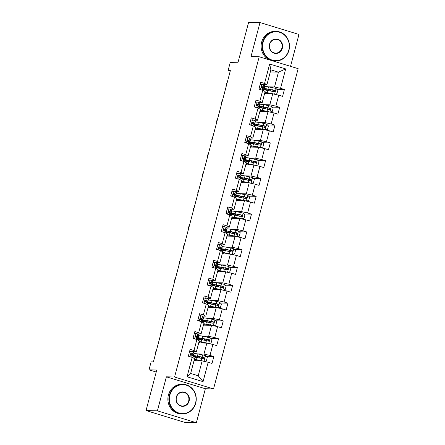 <?xml version="1.0" encoding="UTF-8"?>
<svg xmlns="http://www.w3.org/2000/svg" width="445" height="445" viewBox="0 0 445 445"><rect width="100%" height="100%" fill="white"/><g stroke="black" fill="none" stroke-linecap="round" stroke-linejoin="round"><path stroke-width="0.67" d="M290.535 66.338L298.962 34.449L259.997 22.539L248.633 22.25L237.925 62.767L230.198 62.573L228.09 70.566L230.204 71.211M213.539 388.941L298.156 68.669L259.196 56.76L174.573 377.032L213.539 388.941L205.356 388.735L166.391 376.826L157.402 410.841L196.367 422.75L205.356 388.735M196.367 422.75L185.003 422.461L146.038 410.551L156.746 370.034L149.014 369.839L156.217 372.037M157.402 410.841L146.038 410.551M270.304 71.951L278.448 72.157L270.866 69.843L266.944 84.678L264.553 83.438L260.709 82.264L258.895 89.111L262.739 90.285L259.847 101.243L256.003 100.069L254.195 106.917L258.039 108.091L255.141 119.049L251.297 117.875L249.489 124.722L253.333 125.896L250.435 136.854L246.591 135.68L244.783 142.528L248.627 143.702L245.735 154.66L241.891 153.486L240.078 160.334L243.921 161.507L241.029 172.465L237.185 171.292L235.377 178.139L239.221 179.313L236.323 190.271L232.479 189.097L230.671 195.945L234.515 197.118L231.617 208.076L227.773 206.903L225.965 213.75L229.809 214.924L226.917 225.882L223.073 224.708L221.26 231.556L225.103 232.729L222.211 243.688L218.367 242.514L216.559 249.361L220.403 250.535L217.505 261.493L213.661 260.319L211.853 267.167L215.697 268.341L212.799 279.299L208.955 278.125L207.148 284.972L210.991 286.146L208.099 297.104L204.255 295.931L202.442 302.778L206.285 303.952L203.393 314.91L199.549 313.736L197.741 320.584L201.585 321.757L198.687 332.715L194.843 331.542L193.035 338.389L196.879 339.563L193.981 350.521L190.137 349.347L188.33 356.195L192.173 357.374L187.045 376.776L203.054 381.665L198.231 375.769L202.152 360.928L194.009 360.723M264.553 83.438L269.676 64.035L285.684 68.925L280.556 88.327L284.399 89.506L276.84 89.312M203.054 381.665L208.182 362.263L212.026 363.437L213.834 356.59L209.99 355.416L212.882 344.458L216.726 345.632L218.54 338.784L214.696 337.61L217.588 326.652L221.432 327.826L223.24 320.978L219.396 319.805L222.294 308.847L226.138 310.02L227.946 303.173L224.102 301.999L227 291.041L230.844 292.215L232.652 285.367L228.808 284.194L231.7 273.236L235.544 274.409L237.357 267.562L233.514 266.388L236.406 255.43L240.25 256.604L242.058 249.756L238.214 248.583L241.112 237.624L244.956 238.798L246.764 231.951L242.92 230.777L245.818 219.819L249.662 220.993L251.47 214.145L247.626 212.971L250.518 202.013L254.362 203.187L256.175 196.34L252.332 195.166L255.224 184.208L259.068 185.381L260.876 178.534L257.032 177.36L259.93 166.402L263.774 167.576L265.582 160.728L261.738 159.555L264.636 148.597L268.48 149.77L270.287 142.923L266.444 141.749L269.336 130.791L273.18 131.965L274.993 125.117L271.15 123.944L274.042 112.986L277.886 114.159L279.694 107.312L275.85 106.138L278.748 95.18L282.592 96.354L284.399 89.506M149.014 369.839L151.128 361.846L153.403 361.907L230.36 70.621L228.09 70.566M262.739 90.285L265.137 91.525L262.238 102.484L258.306 102.383M264.575 93.639L272.718 93.845L269.82 104.803L263.473 104.642M262.238 102.484L259.847 101.243M278.748 95.18L272.718 93.845M275.85 106.138L269.82 104.803M258.039 108.091L260.431 109.331L257.533 120.289L253.606 120.189M259.874 111.445L268.012 111.651L265.12 122.609L258.773 122.447M257.533 120.289L255.141 119.049M274.042 112.986L268.012 111.651M271.15 123.944L265.12 122.609M253.333 125.896L255.725 127.137L252.832 138.095L248.9 137.995M255.169 129.25L263.307 129.456L260.414 140.414L254.067 140.253M252.832 138.095L250.435 136.854M269.336 130.791L263.307 129.456M266.444 141.749L260.414 140.414M248.627 143.702L251.019 144.942L248.126 155.9L244.194 155.8M250.463 147.056L258.601 147.262L255.708 158.22L249.361 158.058M248.126 155.9L245.735 154.66M264.636 148.597L258.601 147.262M261.738 159.555L255.708 158.22M243.921 161.507L246.319 162.748L243.421 173.706L239.488 173.606M245.757 164.861L253.9 165.067L251.002 176.025L244.655 175.864M243.421 173.706L241.029 172.465M259.93 166.402L253.9 165.067M257.032 177.36L251.002 176.025M239.221 179.313L241.613 180.553L238.715 191.511L234.788 191.411M241.057 182.667L249.194 182.873L246.302 193.831L239.955 193.67M238.715 191.511L236.323 190.271M255.224 184.208L249.194 182.873M252.332 195.166L246.302 193.831M234.515 197.118L236.907 198.359L234.014 209.317L230.082 209.217M236.351 200.472L244.489 200.678L241.596 211.636L235.249 211.475M234.014 209.317L231.617 208.076M250.518 202.013L244.489 200.678M247.626 212.971L241.596 211.636M229.809 214.924L232.201 216.164L229.309 227.122L225.376 227.022M231.645 218.278L239.783 218.484L236.89 229.442L230.543 229.281M229.309 227.122L226.917 225.882M245.818 219.819L239.783 218.484M242.92 230.777L236.89 229.442M225.103 232.729L227.501 233.97L224.603 244.928L220.67 244.828M226.939 236.084L235.082 236.289L232.184 247.248L225.838 247.086M224.603 244.928L222.211 243.688M241.112 237.624L235.082 236.289M238.214 248.583L232.184 247.248M220.403 250.535L222.795 251.781L219.897 262.734L215.97 262.639M222.239 253.889L230.377 254.095L227.484 265.053L221.137 264.892M219.897 262.734L217.505 261.493M236.406 255.43L230.377 254.095M233.514 266.388L227.484 265.053M215.697 268.341L218.089 269.587L215.196 280.539L211.264 280.445M217.533 271.695L225.671 271.901L222.778 282.859L216.431 282.697M215.196 280.539L212.799 279.299M231.7 273.236L225.671 271.901M228.808 284.194L222.778 282.859M210.991 286.146L213.383 287.392L210.491 298.345L206.558 298.25M212.827 289.5L220.965 289.706L218.072 300.664L211.725 300.503M210.491 298.345L208.099 297.104M227 291.041L220.965 289.706M224.102 301.999L218.072 300.664M206.285 303.952L208.683 305.198L205.785 316.15L201.852 316.056M208.121 307.306L216.264 307.512L213.366 318.47L207.02 318.309M205.785 316.15L203.393 314.91M222.294 308.847L216.264 307.512M219.396 319.805L213.366 318.47M201.585 321.757L203.977 323.003L201.079 333.961L197.152 333.861M203.421 325.111L211.559 325.317L208.666 336.275L202.319 336.114M201.079 333.961L198.687 332.715M217.588 326.652L211.559 325.317M214.696 337.61L208.666 336.275M196.879 339.563L199.271 340.809L196.379 351.767L192.446 351.667M198.715 342.917L206.853 343.123L203.96 354.081L197.613 353.92M196.379 351.767L193.981 350.521M212.882 344.458L206.853 343.123M209.99 355.416L203.96 354.081M192.173 357.374L194.565 358.614L190.649 373.45L187.045 376.776M208.182 362.263L202.152 360.928M166.391 376.826L174.573 377.032M259.997 22.539L251.013 56.548L259.196 56.76M190.649 373.45L198.231 375.769M266.944 84.678L263.012 84.578M268.179 86.836L274.526 86.998L278.448 72.157L285.684 68.925M270.866 69.843L269.676 64.035M280.556 88.327L274.526 86.998M213.834 356.59L206.269 356.401M193.441 357.085L193.686 356.145M198.147 339.279L198.392 338.339M218.54 338.784L210.975 338.595M202.848 321.474L203.098 320.534M223.24 320.978L215.68 320.789M207.554 303.668L207.804 302.728M227.946 303.173L220.386 302.984M212.259 285.862L212.504 284.922M232.652 285.367L225.087 285.178M216.965 268.057L217.21 267.117M237.357 267.562L229.792 267.373M221.666 250.251L221.916 249.311M242.058 249.756L234.498 249.567M226.371 232.446L226.622 231.506M246.764 231.951L239.204 231.762M231.077 214.64L231.322 213.7M251.47 214.145L243.905 213.956M235.783 196.835L236.028 195.895M256.175 196.34L248.61 196.15M240.484 179.029L240.734 178.089M260.876 178.534L253.316 178.345M245.189 161.218L245.44 160.283M265.582 160.728L258.022 160.534M249.895 143.412L250.14 142.478M270.287 142.923L262.722 142.728M254.601 125.607L254.846 124.672M274.993 125.117L267.428 124.923M259.302 107.801L259.552 106.867M279.694 107.312L272.134 107.117M264.007 89.996L264.258 89.056M189.564 351.533L191.361 351.294A3.143 0.3 14.8 0 1 193.097 351.978L194.065 352.796A9.072 0.868 14.8 0 1 194.192 353.007L193.619 355.177A9.072 0.868 -165.2 0 0 193.492 354.965L192.524 354.148A3.143 0.3 -165.2 0 0 191.522 353.708L191.378 353.68M191.361 351.294L189.526 351.678M188.474 355.644L189.353 356.512M191.228 353.697L191.522 353.708C190.666 353.914 190.543 354.37 191.161 355.077A3.143 0.3 14.8 0 1 192.162 355.516L193.13 356.334A9.072 0.868 14.8 0 1 193.258 356.545L192.935 357.763M155.661 353.358L155.344 353.352L156.1 350.499L156.412 350.504M191.428 355.171A9.072 0.868 -165.2 0 0 193.619 355.177M191.05 353.786L192.023 354.609A7.532 0.718 14.8 0 1 192.129 354.782A7.532 0.718 14.8 0 1 190.877 354.854M155.344 353.352L155.639 353.441M203.888 361.318L206.374 360.817L207.275 357.396L205.473 355.611A3.143 0.3 -165.2 0 0 202.647 354.899L197.969 353.992A9.072 0.868 -165.2 0 0 194.026 353.68L193.453 355.85A9.072 0.868 -165.2 0 0 196.712 357.424L196.99 357.519M203.966 361.318A3.143 0.3 -165.2 0 0 201.14 360.606L196.462 359.699A9.072 0.868 -165.2 0 0 194.376 359.349M194.109 360.344A9.072 0.868 -165.2 0 0 195.188 360.756M201.83 360.923L197.28 360.038A7.532 0.718 -165.2 0 0 194.287 359.671M194.198 360.022A7.532 0.718 -165.2 0 0 195.828 360.773M192.946 357.769L193.091 357.224A9.072 0.868 14.8 0 1 197.035 357.53L201.713 358.436A3.143 0.3 14.8 0 1 203.693 358.904C204.7 358.698 204.817 358.242 204.055 357.535A3.143 0.3 -165.2 0 0 202.075 357.068L197.396 356.156A9.072 0.868 -165.2 0 0 193.453 355.85M197.936 356.445L197.647 357.552A7.532 0.718 14.8 0 1 194.943 356.245A7.532 0.718 14.8 0 1 198.214 356.501L203.398 357.519L203.899 358.553M197.647 357.552L198.298 357.774M169.851 395.205A14.468 13.361 91.4 0 0 179.018 413.055A14.468 13.361 91.4 0 0 195.544 403.059A14.468 13.361 91.4 0 0 186.377 385.209A14.468 13.361 91.4 0 0 169.851 395.205M195.722 403.153A14.824 13.689 -88.6 0 1 182.183 413.95A14.824 13.689 -88.6 0 1 169.395 395.104A14.824 13.689 -88.6 0 1 182.934 384.308A14.824 13.689 -88.6 0 1 195.722 403.153M176.27 397.168A7.237 6.681 -88.6 0 1 184.536 392.167A7.237 6.681 -88.6 0 1 189.119 401.095A7.237 6.681 -88.6 0 1 180.859 406.096A7.237 6.681 -88.6 0 1 176.27 397.168M188.669 400.995A6.881 6.352 91.4 0 0 182.734 392.251A6.881 6.352 91.4 0 0 176.454 397.263A6.881 6.352 91.4 0 0 182.389 406.007A6.881 6.352 91.4 0 0 188.669 400.995M182.183 413.95L181.187 413.922A14.824 13.689 -88.6 0 1 168.399 395.077A14.824 13.689 -88.6 0 1 181.933 384.285L182.934 384.308M263.095 42.286A14.468 13.361 91.4 0 0 272.262 60.136A14.468 13.361 91.4 0 0 288.788 50.14A14.468 13.361 91.4 0 0 279.621 32.29A14.468 13.361 91.4 0 0 263.095 42.286M288.966 50.235A14.824 13.689 -88.6 0 1 275.433 61.032A14.824 13.689 -88.6 0 1 262.645 42.186A14.824 13.689 -88.6 0 1 276.178 31.389A14.824 13.689 -88.6 0 1 288.966 50.235M269.52 44.25A7.237 6.681 -88.6 0 1 277.78 39.249A7.237 6.681 -88.6 0 1 282.364 48.177A7.237 6.681 -88.6 0 1 274.103 53.178A7.237 6.681 -88.6 0 1 269.52 44.25M281.913 48.077A6.881 6.352 91.4 0 0 275.978 39.332A6.881 6.352 91.4 0 0 269.698 44.344A6.881 6.352 91.4 0 0 275.633 53.089A6.881 6.352 91.4 0 0 281.913 48.077M275.433 61.032L274.432 61.004A14.824 13.689 -88.6 0 1 272.346 60.776M269.765 59.986A14.824 13.689 -88.6 0 1 261.643 42.158A14.824 13.689 -88.6 0 1 275.177 31.361L276.178 31.389M194.265 333.728L196.067 333.489A3.143 0.3 14.8 0 1 197.803 334.173L198.77 334.99A9.072 0.868 14.8 0 1 198.898 335.202L198.325 337.371A9.072 0.868 -165.2 0 0 198.197 337.16L197.23 336.342A3.143 0.3 -165.2 0 0 196.228 335.897L196.084 335.875M196.067 333.489L194.231 333.872M193.18 337.838L194.059 338.701M195.934 335.892L196.228 335.897C195.372 336.108 195.249 336.565 195.867 337.271A3.143 0.3 14.8 0 1 196.868 337.711L197.836 338.528A9.072 0.868 14.8 0 1 197.964 338.74L197.791 339.418A9.072 0.868 14.8 0 1 201.735 339.724L206.419 340.631A3.143 0.3 14.8 0 1 208.393 341.098L208.577 341.126M160.361 335.552L160.05 335.547L160.801 332.693L161.118 332.699M196.128 337.366A9.072 0.868 -165.2 0 0 198.325 337.371M195.75 335.975L196.729 336.798A7.532 0.718 14.8 0 1 196.835 336.976A7.532 0.718 14.8 0 1 195.583 337.049M160.05 335.547L160.339 335.636M198.971 315.922L200.773 315.683A3.143 0.3 14.8 0 1 202.508 316.367L203.471 317.185A9.072 0.868 14.8 0 1 203.599 317.396L203.026 319.566A9.072 0.868 -165.2 0 0 202.898 319.354L201.935 318.537A3.143 0.3 -165.2 0 0 200.929 318.092L200.79 318.069M200.773 315.683L198.932 316.067M197.886 320.027L198.765 320.895M200.639 318.086L200.929 318.092C200.072 318.303 199.955 318.759 200.567 319.466A3.143 0.3 14.8 0 1 201.574 319.905L202.536 320.723A9.072 0.868 14.8 0 1 202.664 320.934L202.341 322.152M165.067 317.747L164.756 317.741L165.507 314.888L165.824 314.893M200.834 319.56A9.072 0.868 -165.2 0 0 203.026 319.566M200.456 318.169L201.429 318.993A7.532 0.718 14.8 0 1 201.535 319.171A7.532 0.718 14.8 0 1 200.283 319.243M164.756 317.741L165.045 317.83M208.594 343.512L211.075 343.012L211.981 339.591L210.179 337.805A3.143 0.3 -165.2 0 0 207.353 337.093L202.67 336.186A9.072 0.868 -165.2 0 0 198.726 335.875L198.153 338.044A9.072 0.868 -165.2 0 0 201.413 339.618L201.696 339.713M208.672 343.512A3.143 0.3 -165.2 0 0 205.846 342.8L201.162 341.894A9.072 0.868 -165.2 0 0 199.076 341.543M198.815 342.539A9.072 0.868 -165.2 0 0 199.894 342.95M206.536 343.117L201.986 342.233A7.532 0.718 -165.2 0 0 198.993 341.866M198.898 342.216A7.532 0.718 -165.2 0 0 200.534 342.967M208.393 341.098C209.4 340.892 209.523 340.436 208.761 339.73A3.143 0.3 -165.2 0 0 206.78 339.262L202.097 338.35A9.072 0.868 -165.2 0 0 198.153 338.044M202.642 338.639L202.353 339.746A7.532 0.718 14.8 0 1 199.644 338.439A7.532 0.718 14.8 0 1 202.92 338.695L208.104 339.713L208.605 340.748M202.353 339.746L203.003 339.969M213.3 325.707L215.781 325.206L216.687 321.785L214.879 320A3.143 0.3 -165.2 0 0 212.059 319.288L207.376 318.381A9.072 0.868 -165.2 0 0 203.432 318.069L202.859 320.239A9.072 0.868 -165.2 0 0 206.118 321.813L206.397 321.907M213.372 325.707A3.143 0.3 -165.2 0 0 210.552 324.995L205.868 324.082A9.072 0.868 -165.2 0 0 203.782 323.738M203.521 324.733A9.072 0.868 -165.2 0 0 204.594 325.145M211.236 325.312L206.691 324.427A7.532 0.718 -165.2 0 0 203.699 324.06M203.604 324.411A7.532 0.718 -165.2 0 0 205.24 325.161M202.353 322.158L202.497 321.607A9.072 0.868 14.8 0 1 206.441 321.919L211.125 322.825A3.143 0.3 14.8 0 1 213.099 323.293C214.106 323.087 214.229 322.631 213.461 321.924A3.143 0.3 -165.2 0 0 211.486 321.457L206.803 320.545A9.072 0.868 -165.2 0 0 202.859 320.239M207.348 320.834L207.053 321.941A7.532 0.718 14.8 0 1 204.35 320.634A7.532 0.718 14.8 0 1 207.626 320.889L212.81 321.907L213.311 322.942M207.053 321.941L207.704 322.163M203.677 298.117L205.473 297.877A3.143 0.3 14.8 0 1 207.214 298.562L208.177 299.379A9.072 0.868 14.8 0 1 208.305 299.591L207.732 301.76A9.072 0.868 -165.2 0 0 207.604 301.549L206.641 300.731A3.143 0.3 -165.2 0 0 205.635 300.286L205.49 300.264M205.473 297.877L203.638 298.261M202.592 302.222L203.465 303.089M205.34 300.28L205.635 300.286C204.778 300.497 204.656 300.954 205.273 301.66A3.143 0.3 14.8 0 1 206.274 302.099L207.242 302.917A9.072 0.868 14.8 0 1 207.37 303.128L207.047 304.347M169.773 299.941L169.456 299.936L170.213 297.082L170.524 297.088M205.54 301.755A9.072 0.868 -165.2 0 0 207.732 301.76M205.162 300.364L206.135 301.187A7.532 0.718 14.8 0 1 206.241 301.365A7.532 0.718 14.8 0 1 204.989 301.437M169.456 299.936L169.751 300.025M208.382 280.311L210.179 280.072A3.143 0.3 14.8 0 1 211.915 280.756L212.882 281.574A9.072 0.868 14.8 0 1 213.01 281.785L212.437 283.954A9.072 0.868 -165.2 0 0 212.31 283.743L211.342 282.925A3.143 0.3 -165.2 0 0 210.34 282.48L210.196 282.458M210.179 280.072L208.343 280.456M207.292 284.416L208.171 285.284M210.046 282.475L210.34 282.48C209.484 282.692 209.361 283.148 209.979 283.854A3.143 0.3 14.8 0 1 210.98 284.294L211.948 285.111A9.072 0.868 14.8 0 1 212.076 285.323L211.909 285.996A9.072 0.868 14.8 0 1 215.853 286.307L220.531 287.214A3.143 0.3 14.8 0 1 222.511 287.681L222.689 287.709M174.479 282.136L174.162 282.13L174.918 279.276L175.23 279.282M210.246 283.949A9.072 0.868 -165.2 0 0 212.437 283.954M209.868 282.558L210.841 283.382A7.532 0.718 14.8 0 1 210.947 283.56A7.532 0.718 14.8 0 1 209.695 283.626M174.162 282.13L174.457 282.219M213.083 262.506L214.885 262.266A3.143 0.3 14.8 0 1 216.62 262.951L217.588 263.768A9.072 0.868 14.8 0 1 217.716 263.98L217.143 266.149A9.072 0.868 -165.2 0 0 217.015 265.938L216.047 265.12A3.143 0.3 -165.2 0 0 215.046 264.675L214.902 264.653M214.885 262.266L213.049 262.65M211.998 266.611L212.877 267.478M214.751 264.669L215.046 264.675C214.19 264.886 214.067 265.342 214.685 266.049A3.143 0.3 14.8 0 1 215.686 266.488L216.654 267.306A9.072 0.868 14.8 0 1 216.782 267.517L216.459 268.736M179.179 264.33L178.868 264.324L179.619 261.471L179.936 261.476M214.946 266.143A9.072 0.868 -165.2 0 0 217.143 266.149M214.568 264.753L215.547 265.576A7.532 0.718 14.8 0 1 215.653 265.754A7.532 0.718 14.8 0 1 214.401 265.821M178.868 264.324L179.157 264.413M218.006 307.896L220.486 307.4L221.393 303.98L219.585 302.194A3.143 0.3 -165.2 0 0 216.76 301.482L212.081 300.57A9.072 0.868 -165.2 0 0 208.138 300.264L207.565 302.433A9.072 0.868 -165.2 0 0 210.824 304.007L211.102 304.102M218.078 307.901A3.143 0.3 -165.2 0 0 215.252 307.189L210.574 306.277A9.072 0.868 -165.2 0 0 208.488 305.932M208.221 306.928A9.072 0.868 -165.2 0 0 209.3 307.339M215.942 307.506L211.392 306.622A7.532 0.718 -165.2 0 0 208.399 306.255M208.31 306.605A7.532 0.718 -165.2 0 0 209.94 307.356M207.059 304.352L207.203 303.801A9.072 0.868 14.8 0 1 211.147 304.113L215.825 305.02A3.143 0.3 14.8 0 1 217.805 305.487C218.812 305.281 218.934 304.825 218.167 304.119A3.143 0.3 -165.2 0 0 216.187 303.651L211.509 302.739A9.072 0.868 -165.2 0 0 207.565 302.433M212.054 303.028L211.759 304.135A7.532 0.718 14.8 0 1 209.055 302.828A7.532 0.718 14.8 0 1 212.326 303.084L217.51 304.102L218.017 305.136M211.759 304.135L212.41 304.358M222.706 290.09L225.192 289.595L226.093 286.174L224.291 284.388A3.143 0.3 -165.2 0 0 221.465 283.676L216.787 282.764A9.072 0.868 -165.2 0 0 212.844 282.458L212.271 284.628A9.072 0.868 -165.2 0 0 215.53 286.202L215.808 286.296M222.784 290.096A3.143 0.3 -165.2 0 0 219.958 289.384L215.28 288.471A9.072 0.868 -165.2 0 0 213.194 288.126M212.927 289.122A9.072 0.868 -165.2 0 0 214.006 289.534M220.648 289.701L216.098 288.816A7.532 0.718 -165.2 0 0 213.105 288.449M213.016 288.799A7.532 0.718 -165.2 0 0 214.646 289.55M222.511 287.681C223.518 287.476 223.635 287.019 222.873 286.313A3.143 0.3 -165.2 0 0 220.892 285.846L216.214 284.934A9.072 0.868 -165.2 0 0 212.271 284.628M216.754 285.223L216.465 286.33A7.532 0.718 14.8 0 1 213.761 285.022A7.532 0.718 14.8 0 1 217.032 285.278L222.216 286.296L222.717 287.331M216.465 286.33L217.115 286.552M227.412 272.284L229.893 271.789L230.799 268.368L228.997 266.583A3.143 0.3 -165.2 0 0 226.171 265.871L221.488 264.959A9.072 0.868 -165.2 0 0 217.544 264.653L216.971 266.822A9.072 0.868 -165.2 0 0 220.231 268.396L220.514 268.491M227.49 272.29A3.143 0.3 -165.2 0 0 224.664 271.578L219.98 270.666A9.072 0.868 -165.2 0 0 217.894 270.321M217.633 271.317A9.072 0.868 -165.2 0 0 218.712 271.728M225.354 271.895L220.803 271.011A7.532 0.718 -165.2 0 0 217.811 270.643M217.716 270.994A7.532 0.718 -165.2 0 0 219.352 271.745M216.465 268.741L216.609 268.19A9.072 0.868 14.8 0 1 220.553 268.502L225.237 269.409A3.143 0.3 14.8 0 1 227.211 269.876C228.218 269.67 228.341 269.214 227.579 268.507A3.143 0.3 -165.2 0 0 225.598 268.04L220.915 267.128A9.072 0.868 -165.2 0 0 216.971 266.822M221.46 267.417L221.171 268.519A7.532 0.718 14.8 0 1 218.462 267.217A7.532 0.718 14.8 0 1 221.738 267.473L226.922 268.491L227.423 269.525M221.171 268.519L221.821 268.747M217.789 244.694L219.591 244.461A3.143 0.3 14.8 0 1 221.326 245.145L222.289 245.963A9.072 0.868 14.8 0 1 222.417 246.174L221.844 248.343A9.072 0.868 -165.2 0 0 221.716 248.132L220.753 247.314A3.143 0.3 -165.2 0 0 219.747 246.869L219.608 246.847M219.591 244.461L217.75 244.845M216.704 248.805L217.583 249.673M219.457 246.864L219.747 246.869C218.89 247.081 218.773 247.537 219.385 248.243A3.143 0.3 14.8 0 1 220.392 248.683L221.354 249.5A9.072 0.868 14.8 0 1 221.482 249.712L221.315 250.385A9.072 0.868 14.8 0 1 225.259 250.691L229.943 251.603A3.143 0.3 14.8 0 1 231.917 252.07L232.101 252.098M183.885 246.524L183.574 246.519L184.325 243.665L184.642 243.671M219.652 248.338A9.072 0.868 -165.2 0 0 221.844 248.343M219.274 246.947L220.247 247.77A7.532 0.718 14.8 0 1 220.353 247.948A7.532 0.718 14.8 0 1 219.101 248.015M183.574 246.519L183.863 246.608M232.118 254.479L234.598 253.984L235.505 250.563L233.697 248.777A3.143 0.3 -165.2 0 0 230.877 248.065L226.194 247.153A9.072 0.868 -165.2 0 0 222.25 246.847L221.677 249.016A9.072 0.868 -165.2 0 0 224.936 250.591L225.215 250.685M232.19 254.484A3.143 0.3 -165.2 0 0 229.37 253.772L224.686 252.86A9.072 0.868 -165.2 0 0 222.6 252.515M222.339 253.511A9.072 0.868 -165.2 0 0 223.412 253.923M230.054 254.089L225.509 253.205A7.532 0.718 -165.2 0 0 222.517 252.838M222.422 253.188A7.532 0.718 -165.2 0 0 224.058 253.934M231.917 252.07C232.924 251.864 233.047 251.408 232.279 250.702A3.143 0.3 -165.2 0 0 230.304 250.235L225.621 249.322A9.072 0.868 -165.2 0 0 221.677 249.016M226.166 249.612L225.871 250.713A7.532 0.718 14.8 0 1 223.167 249.411A7.532 0.718 14.8 0 1 226.444 249.667L231.628 250.685L232.129 251.72M225.871 250.713L226.522 250.941M222.494 226.889L224.291 226.655A3.143 0.3 14.8 0 1 226.032 227.339L226.994 228.157A9.072 0.868 14.8 0 1 227.122 228.368L226.549 230.532A9.072 0.868 -165.2 0 0 226.422 230.326L225.459 229.509A3.143 0.3 -165.2 0 0 224.452 229.064L224.308 229.042M224.291 226.655L222.456 227.039M221.41 230.999L222.283 231.867M224.158 229.058L224.452 229.064C223.596 229.275 223.473 229.731 224.091 230.438A3.143 0.3 14.8 0 1 225.092 230.877L226.06 231.695A9.072 0.868 14.8 0 1 226.188 231.906L226.021 232.579A9.072 0.868 14.8 0 1 229.965 232.885L234.643 233.797A3.143 0.3 14.8 0 1 236.623 234.265L236.807 234.292M188.591 228.719L188.274 228.713L189.03 225.86L189.342 225.865M224.358 230.532A9.072 0.868 -165.2 0 0 226.549 230.532M223.98 229.142L224.953 229.965A7.532 0.718 14.8 0 1 225.059 230.143A7.532 0.718 14.8 0 1 223.807 230.21M188.274 228.713L188.569 228.802M236.823 236.673L239.304 236.178L240.211 232.757L238.403 230.972A3.143 0.3 -165.2 0 0 235.577 230.26L230.899 229.347A9.072 0.868 -165.2 0 0 226.956 229.042L226.383 231.211A9.072 0.868 -165.2 0 0 229.642 232.785L229.92 232.88M236.896 236.679A3.143 0.3 -165.2 0 0 234.07 235.967L229.392 235.055A9.072 0.868 -165.2 0 0 227.306 234.704M227.039 235.705A9.072 0.868 -165.2 0 0 228.118 236.117M234.76 236.284L230.21 235.399A7.532 0.718 -165.2 0 0 227.217 235.032M227.128 235.383A7.532 0.718 -165.2 0 0 228.758 236.128M236.623 234.265C237.63 234.059 237.752 233.603 236.985 232.896A3.143 0.3 -165.2 0 0 235.005 232.429L230.326 231.517A9.072 0.868 -165.2 0 0 226.383 231.211M230.872 231.806L230.577 232.907A7.532 0.718 14.8 0 1 227.873 231.606A7.532 0.718 14.8 0 1 231.144 231.862L236.328 232.88L236.835 233.914M230.577 232.907L231.228 233.136M227.2 209.083L228.997 208.85A3.143 0.3 14.8 0 1 230.733 209.534L231.7 210.352A9.072 0.868 14.8 0 1 231.828 210.563L231.255 212.727A9.072 0.868 -165.2 0 0 231.127 212.521L230.16 211.703A3.143 0.3 -165.2 0 0 229.158 211.258L229.014 211.236M228.997 208.85L227.161 209.228M226.11 213.194L226.989 214.062M228.864 211.253L229.158 211.258C228.302 211.47 228.179 211.926 228.797 212.627A3.143 0.3 14.8 0 1 229.798 213.072L230.766 213.889A9.072 0.868 14.8 0 1 230.894 214.101L230.571 215.319M193.297 210.913L192.98 210.908L193.736 208.054L194.048 208.06M229.064 212.727A9.072 0.868 -165.2 0 0 231.255 212.727M228.686 211.336L229.659 212.159A7.532 0.718 14.8 0 1 229.765 212.337A7.532 0.718 14.8 0 1 228.513 212.404M192.98 210.908L193.275 210.997M241.524 218.868L244.01 218.373L244.911 214.952L243.109 213.166A3.143 0.3 -165.2 0 0 240.283 212.454L235.605 211.542A9.072 0.868 -165.2 0 0 231.661 211.236L231.089 213.405A9.072 0.868 -165.2 0 0 234.348 214.98L234.626 215.074M241.602 218.873A3.143 0.3 -165.2 0 0 238.776 218.161L234.098 217.249A9.072 0.868 -165.2 0 0 232.012 216.899M231.745 217.9A9.072 0.868 -165.2 0 0 232.824 218.306M239.466 218.478L234.916 217.594A7.532 0.718 -165.2 0 0 231.923 217.227M231.834 217.577A7.532 0.718 -165.2 0 0 233.464 218.323M230.582 215.324L230.727 214.774A9.072 0.868 14.8 0 1 234.671 215.08L239.349 215.992A3.143 0.3 14.8 0 1 241.329 216.459C242.336 216.253 242.453 215.797 241.691 215.091A3.143 0.3 -165.2 0 0 239.71 214.624L235.032 213.711A9.072 0.868 -165.2 0 0 231.089 213.405M235.572 214.001L235.283 215.102A7.532 0.718 14.8 0 1 232.579 213.8A7.532 0.718 14.8 0 1 235.85 214.056L241.034 215.074L241.535 216.109M235.283 215.102L235.933 215.33M231.901 191.278L233.703 191.044A3.143 0.3 14.8 0 1 235.438 191.728L236.406 192.546A9.072 0.868 14.8 0 1 236.534 192.757L235.961 194.921A9.072 0.868 -165.2 0 0 235.833 194.715L234.865 193.898A3.143 0.3 -165.2 0 0 233.864 193.453L233.72 193.43M233.703 191.044L231.867 191.422M230.816 195.388L231.695 196.256M233.569 193.447L233.864 193.453C233.008 193.664 232.885 194.12 233.503 194.821A3.143 0.3 14.8 0 1 234.504 195.266L235.472 196.084A9.072 0.868 14.8 0 1 235.6 196.295L235.277 197.513M197.997 193.108L197.686 193.102L198.437 190.249L198.754 190.254M233.764 194.921A9.072 0.868 -165.2 0 0 235.961 194.921M233.386 193.531L234.365 194.354A7.532 0.718 14.8 0 1 234.47 194.532A7.532 0.718 14.8 0 1 233.219 194.599M197.686 193.102L197.975 193.191M246.23 201.062L248.711 200.567L249.617 197.146L247.815 195.361A3.143 0.3 -165.2 0 0 244.989 194.649L240.306 193.736A9.072 0.868 -165.2 0 0 236.362 193.43L235.789 195.6A9.072 0.868 -165.2 0 0 239.048 197.174L239.332 197.268M246.308 201.068A3.143 0.3 -165.2 0 0 243.482 200.356L238.798 199.443A9.072 0.868 -165.2 0 0 236.712 199.093M236.451 200.094A9.072 0.868 -165.2 0 0 237.53 200.5M244.172 200.673L239.621 199.788A7.532 0.718 -165.2 0 0 236.629 199.421M236.534 199.772A7.532 0.718 -165.2 0 0 238.17 200.517M235.283 197.519L235.427 196.968A9.072 0.868 14.8 0 1 239.371 197.274L244.055 198.186A3.143 0.3 14.8 0 1 246.029 198.654C247.036 198.448 247.159 197.992 246.397 197.285A3.143 0.3 -165.2 0 0 244.416 196.818L239.733 195.906A9.072 0.868 -165.2 0 0 235.789 195.6M240.278 196.195L239.989 197.296A7.532 0.718 14.8 0 1 237.28 195.995A7.532 0.718 14.8 0 1 240.556 196.251L245.74 197.268L246.241 198.303M239.989 197.296L240.639 197.524M236.607 173.472L238.409 173.239A3.143 0.3 14.8 0 1 240.144 173.923L241.107 174.74A9.072 0.868 14.8 0 1 241.235 174.952L240.662 177.116A9.072 0.868 -165.2 0 0 240.534 176.91L239.571 176.092A3.143 0.3 -165.2 0 0 238.565 175.647L238.425 175.619M238.409 173.239L236.568 173.617M235.522 177.583L236.401 178.451M238.275 175.642L238.565 175.647C237.708 175.858 237.591 176.315 238.203 177.015A3.143 0.3 14.8 0 1 239.21 177.46L240.172 178.278A9.072 0.868 14.8 0 1 240.3 178.489L239.977 179.708M202.703 175.302L202.392 175.297L203.143 172.443L203.46 172.449M238.47 177.116A9.072 0.868 -165.2 0 0 240.662 177.116M238.092 175.725L239.065 176.548A7.532 0.718 14.8 0 1 239.171 176.726A7.532 0.718 14.8 0 1 237.919 176.793M202.392 175.297L202.681 175.386M250.936 183.257L253.416 182.762L254.323 179.341L252.515 177.555A3.143 0.3 -165.2 0 0 249.695 176.843L245.011 175.931A9.072 0.868 -165.2 0 0 241.068 175.625L240.495 177.794A9.072 0.868 -165.2 0 0 243.754 179.368L244.032 179.463M251.008 183.262A3.143 0.3 -165.2 0 0 248.188 182.55L243.504 181.638A9.072 0.868 -165.2 0 0 241.418 181.287M241.157 182.289A9.072 0.868 -165.2 0 0 242.23 182.695M248.872 182.867L244.327 181.983A7.532 0.718 -165.2 0 0 241.335 181.616M241.24 181.966A7.532 0.718 -165.2 0 0 242.875 182.711M239.989 179.713L240.133 179.163A9.072 0.868 14.8 0 1 244.077 179.469L248.761 180.381A3.143 0.3 14.8 0 1 250.735 180.848C251.742 180.642 251.864 180.186 251.097 179.48A3.143 0.3 -165.2 0 0 249.122 179.012L244.439 178.1A9.072 0.868 -165.2 0 0 240.495 177.794M244.984 178.389L244.689 179.491A7.532 0.718 14.8 0 1 241.985 178.189A7.532 0.718 14.8 0 1 245.262 178.445L250.446 179.463L250.947 180.498M244.689 179.491L245.34 179.719M241.312 155.667L243.109 155.433A3.143 0.3 14.8 0 1 244.85 156.117L245.812 156.935A9.072 0.868 14.8 0 1 245.94 157.141L245.367 159.31A9.072 0.868 -165.2 0 0 245.24 159.104L244.277 158.287A3.143 0.3 -165.2 0 0 243.27 157.841L243.126 157.814M243.109 155.433L241.273 155.811M240.228 159.777L241.101 160.645M242.976 157.836L243.27 157.841C242.414 158.053 242.291 158.509 242.909 159.21A3.143 0.3 14.8 0 1 243.91 159.655L244.878 160.473A9.072 0.868 14.8 0 1 245.006 160.684L244.839 161.357A9.072 0.868 14.8 0 1 248.783 161.663L253.461 162.575A3.143 0.3 14.8 0 1 255.441 163.042L255.625 163.07M207.409 157.497L207.092 157.491L207.848 154.638L208.16 154.643M243.176 159.31A9.072 0.868 -165.2 0 0 245.367 159.31M242.798 157.919L243.771 158.743A7.532 0.718 14.8 0 1 243.877 158.921A7.532 0.718 14.8 0 1 242.625 158.987M207.092 157.491L207.387 157.58M255.641 165.451L258.122 164.956L259.029 161.535L257.221 159.749A3.143 0.3 -165.2 0 0 254.395 159.037L249.717 158.125A9.072 0.868 -165.2 0 0 245.773 157.819L245.201 159.989A9.072 0.868 -165.2 0 0 248.46 161.563L248.738 161.657M255.714 165.457A3.143 0.3 -165.2 0 0 252.888 164.745L248.21 163.832A9.072 0.868 -165.2 0 0 246.124 163.482M245.857 164.483A9.072 0.868 -165.2 0 0 246.936 164.889M253.578 165.062L249.028 164.177A7.532 0.718 -165.2 0 0 246.035 163.81M245.946 164.155A7.532 0.718 -165.2 0 0 247.576 164.906M255.441 163.042C256.448 162.837 256.57 162.381 255.803 161.674A3.143 0.3 -165.2 0 0 253.822 161.207L249.144 160.295A9.072 0.868 -165.2 0 0 245.201 159.989M249.69 160.584L249.395 161.685A7.532 0.718 14.8 0 1 246.691 160.384A7.532 0.718 14.8 0 1 249.962 160.639L255.146 161.657L255.653 162.692M249.395 161.685L250.046 161.908M246.018 137.861L247.815 137.627A3.143 0.3 14.8 0 1 249.55 138.312L250.518 139.129A9.072 0.868 14.8 0 1 250.646 139.335L250.073 141.504A9.072 0.868 -165.2 0 0 249.945 141.299L248.978 140.481A3.143 0.3 -165.2 0 0 247.976 140.036L247.832 140.008M247.815 137.627L245.979 138.006M244.928 141.972L245.807 142.839M247.681 140.03L247.976 140.036C247.12 140.247 246.997 140.703 247.615 141.404A3.143 0.3 14.8 0 1 248.616 141.849L249.584 142.667A9.072 0.868 14.8 0 1 249.712 142.878L249.545 143.551A9.072 0.868 14.8 0 1 253.489 143.857L258.167 144.77A3.143 0.3 14.8 0 1 260.147 145.237L260.325 145.265M212.109 139.691L211.798 139.686L212.554 136.832L212.866 136.838M247.882 141.504A9.072 0.868 -165.2 0 0 250.073 141.504M247.503 140.114L248.477 140.937A7.532 0.718 14.8 0 1 248.583 141.115A7.532 0.718 14.8 0 1 247.331 141.182M211.798 139.686L212.093 139.775M260.342 147.645L262.828 147.15L263.729 143.724L261.927 141.944A3.143 0.3 -165.2 0 0 259.101 141.232L254.423 140.32A9.072 0.868 -165.2 0 0 250.479 140.014L249.906 142.183A9.072 0.868 -165.2 0 0 253.166 143.752L253.444 143.852M260.42 147.651A3.143 0.3 -165.2 0 0 257.594 146.939L252.916 146.027A9.072 0.868 -165.2 0 0 250.83 145.676M250.563 146.678A9.072 0.868 -165.2 0 0 251.642 147.084M258.284 147.256L253.733 146.372A7.532 0.718 -165.2 0 0 250.741 145.999M250.652 146.349A7.532 0.718 -165.2 0 0 252.282 147.1M260.147 145.237C261.154 145.031 261.271 144.575 260.509 143.869A3.143 0.3 -165.2 0 0 258.528 143.401L253.85 142.489A9.072 0.868 -165.2 0 0 249.906 142.183M254.39 142.778L254.101 143.88A7.532 0.718 14.8 0 1 251.397 142.578A7.532 0.718 14.8 0 1 254.668 142.828L259.852 143.852L260.353 144.886M254.101 143.88L254.751 144.102M250.719 120.055L252.521 119.822A3.143 0.3 14.8 0 1 254.256 120.506L255.224 121.324A9.072 0.868 14.8 0 1 255.352 121.529L254.779 123.699A9.072 0.868 -165.2 0 0 254.651 123.488L253.683 122.675A3.143 0.3 -165.2 0 0 252.682 122.23L252.538 122.203M252.521 119.822L250.685 120.2M249.634 124.166L250.513 125.034M252.387 122.225L252.682 122.23C251.826 122.442 251.703 122.898 252.321 123.599A3.143 0.3 14.8 0 1 253.322 124.044L254.29 124.861A9.072 0.868 14.8 0 1 254.418 125.073L254.245 125.746A9.072 0.868 14.8 0 1 258.189 126.052L262.873 126.964A3.143 0.3 14.8 0 1 264.847 127.431L265.031 127.459M216.815 121.886L216.504 121.88L217.255 119.026L217.572 119.032M252.582 123.699A9.072 0.868 -165.2 0 0 254.779 123.699M252.204 122.308L253.183 123.132A7.532 0.718 14.8 0 1 253.288 123.304A7.532 0.718 14.8 0 1 252.037 123.376M216.504 121.88L216.793 121.969M265.048 129.84L267.528 129.345L268.435 125.918L266.633 124.138A3.143 0.3 -165.2 0 0 263.807 123.426L259.123 122.514A9.072 0.868 -165.2 0 0 255.18 122.208L254.607 124.377A9.072 0.868 -165.2 0 0 257.866 125.946L258.15 126.046M265.125 129.84A3.143 0.3 -165.2 0 0 262.3 129.133L257.616 128.221A9.072 0.868 -165.2 0 0 255.53 127.871M255.269 128.872A9.072 0.868 -165.2 0 0 256.348 129.278M262.989 129.451L258.439 128.566A7.532 0.718 -165.2 0 0 255.447 128.193M255.352 128.544A7.532 0.718 -165.2 0 0 256.988 129.295M264.847 127.431C265.854 127.226 265.977 126.769 265.214 126.063A3.143 0.3 -165.2 0 0 263.234 125.596L258.551 124.683A9.072 0.868 -165.2 0 0 254.607 124.377M259.096 124.973L258.806 126.074A7.532 0.718 14.8 0 1 256.098 124.772A7.532 0.718 14.8 0 1 259.374 125.023L264.558 126.046L265.059 127.081M258.806 126.074L259.457 126.297M255.424 102.25L257.227 102.016A3.143 0.3 14.8 0 1 258.962 102.7L259.925 103.518A9.072 0.868 14.8 0 1 260.052 103.724L259.48 105.893A9.072 0.868 -165.2 0 0 259.352 105.682L258.389 104.87A3.143 0.3 -165.2 0 0 257.382 104.425L257.243 104.397M257.227 102.016L255.386 102.395M254.34 106.361L255.219 107.228M257.093 104.419L257.382 104.425C256.526 104.636 256.409 105.092 257.021 105.793A3.143 0.3 14.8 0 1 258.028 106.238L258.99 107.056A9.072 0.868 14.8 0 1 259.118 107.262L258.951 107.94A9.072 0.868 14.8 0 1 262.895 108.246L267.579 109.159A3.143 0.3 14.8 0 1 269.553 109.626L269.737 109.654M221.521 104.08L221.21 104.069L221.96 101.215L222.278 101.226M257.288 105.893A9.072 0.868 -165.2 0 0 259.48 105.893M256.91 104.503L257.883 105.326A7.532 0.718 14.8 0 1 257.989 105.498A7.532 0.718 14.8 0 1 256.737 105.571M221.21 104.069L221.499 104.163M269.753 112.034L272.234 111.539L273.141 108.113L271.333 106.327A3.143 0.3 -165.2 0 0 268.513 105.621L263.829 104.709A9.072 0.868 -165.2 0 0 259.886 104.403L259.313 106.572A9.072 0.868 -165.2 0 0 262.572 108.141L262.85 108.241M269.826 112.034A3.143 0.3 -165.2 0 0 267.006 111.328L262.322 110.416A9.072 0.868 -165.2 0 0 260.236 110.065M259.975 111.066A9.072 0.868 -165.2 0 0 261.048 111.473M267.69 111.639L263.145 110.761A7.532 0.718 -165.2 0 0 260.153 110.388M260.058 110.738A7.532 0.718 -165.2 0 0 261.693 111.489M269.553 109.626C270.56 109.42 270.682 108.964 269.915 108.257A3.143 0.3 -165.2 0 0 267.94 107.79L263.256 106.878A9.072 0.868 -165.2 0 0 259.313 106.572M263.802 107.167L263.507 108.269A7.532 0.718 14.8 0 1 260.803 106.967A7.532 0.718 14.8 0 1 264.08 107.217L269.264 108.241L269.765 109.275M263.507 108.269L264.158 108.491M260.13 84.444L261.927 84.211A3.143 0.3 14.8 0 1 263.668 84.895L264.63 85.713A9.072 0.868 14.8 0 1 264.758 85.918L264.185 88.088A9.072 0.868 -165.2 0 0 264.057 87.876L263.095 87.064A3.143 0.3 -165.2 0 0 262.088 86.619L261.944 86.591M261.927 84.211L260.091 84.589M259.046 88.555L259.919 89.423M261.793 86.614L262.088 86.619C261.232 86.831 261.109 87.287 261.727 87.988A3.143 0.3 14.8 0 1 262.728 88.433L263.696 89.25A9.072 0.868 14.8 0 1 263.824 89.456L263.501 90.68M226.227 86.274L225.91 86.263L226.666 83.41L226.978 83.421M261.994 88.088A9.072 0.868 -165.2 0 0 264.185 88.088M261.615 86.697L262.589 87.52A7.532 0.718 14.8 0 1 262.695 87.693A7.532 0.718 14.8 0 1 261.443 87.765M225.91 86.263L226.205 86.352M274.459 94.229L276.94 93.734L277.847 90.307L276.039 88.522A3.143 0.3 -165.2 0 0 273.213 87.815L268.535 86.903A9.072 0.868 -165.2 0 0 264.591 86.597L264.019 88.766A9.072 0.868 -165.2 0 0 267.278 90.335L267.556 90.435M274.532 94.229A3.143 0.3 -165.2 0 0 271.706 93.522L267.028 92.61A9.072 0.868 -165.2 0 0 264.942 92.26M264.675 93.261A9.072 0.868 -165.2 0 0 265.754 93.667M272.396 93.834L267.846 92.949A7.532 0.718 -165.2 0 0 264.853 92.582M264.764 92.933A7.532 0.718 -165.2 0 0 266.394 93.684M263.512 90.685L263.657 90.135A9.072 0.868 14.8 0 1 267.601 90.441L272.279 91.353A3.143 0.3 14.8 0 1 274.259 91.82C275.266 91.614 275.388 91.158 274.621 90.452A3.143 0.3 -165.2 0 0 272.64 89.985L267.962 89.072A9.072 0.868 -165.2 0 0 264.019 88.766M268.507 89.362L268.213 90.463A7.532 0.718 14.8 0 1 265.509 89.161A7.532 0.718 14.8 0 1 268.78 89.412L273.964 90.435L274.47 91.47M268.213 90.463L268.863 90.685M191.3 351.311L189.887 356.673M193.13 356.334L192.774 357.68M194.065 352.796L193.492 354.965M192.162 355.516L191.712 357.229M193.097 351.978L192.524 354.148M204.027 361.307L205.518 355.655M197.396 356.156L197.969 353.992M199.894 356.829L199.577 358.025M198.96 360.367L198.832 360.845M197.002 359.983L196.79 360.795M196.462 359.699L197.035 357.53M202.075 357.068L202.647 354.899M201.14 360.606L201.713 358.436M203.398 357.519L204.055 357.535M196.006 333.505L194.587 338.868M197.836 338.528L197.48 339.874M198.77 334.99L198.197 337.16M196.868 337.711L196.417 339.424M197.803 334.173L197.23 336.342M200.712 315.7L199.293 321.062M202.536 320.723L202.18 322.069M203.471 317.185L202.898 319.354M201.574 319.905L201.118 321.618M202.508 316.367L201.935 318.537M208.727 343.501L210.224 337.85M202.097 338.35L202.67 336.186M204.6 339.023L204.283 340.219M203.665 342.561L203.537 343.039M201.707 342.177L201.496 342.989M201.162 341.894L201.735 339.724M206.78 339.262L207.353 337.093M205.846 342.8L206.419 340.631M208.104 339.713L208.761 339.73M213.433 325.695L214.924 320.044M206.803 320.545L207.376 318.381M209.306 321.212L208.989 322.414M208.366 324.755L208.243 325.234M206.413 324.372L206.196 325.184M205.868 324.082L206.441 321.919M211.486 321.457L212.059 319.288M210.552 324.995L211.125 322.825M212.81 321.907L213.461 321.924M205.418 297.894L203.999 303.256M207.242 302.917L206.886 304.263M208.177 299.379L207.604 301.549M206.274 302.099L205.824 303.813M207.214 298.562L206.641 300.731M210.118 280.089L208.705 285.451M211.948 285.111L211.592 286.458M212.882 281.574L212.31 283.743M210.98 284.294L210.53 286.007M211.915 280.756L211.342 282.925M214.824 262.283L213.405 267.645M216.654 267.306L216.298 268.652M217.588 263.768L217.015 265.938M215.686 266.488L215.235 268.202M216.62 262.951L216.047 265.12M218.139 307.89L219.63 302.238M211.509 302.739L212.081 300.57M214.006 303.407L213.689 304.608M213.072 306.95L212.944 307.428M211.119 306.566L210.902 307.378M210.574 306.277L211.147 304.113M216.187 303.651L216.76 301.482M215.252 307.189L215.825 305.02M217.51 304.102L218.167 304.119M222.845 290.084L224.336 284.433M216.214 284.934L216.787 282.764M218.712 285.601L218.395 286.803M217.777 289.144L217.649 289.623M215.819 288.761L215.608 289.573M215.28 288.471L215.853 286.307M220.892 285.846L221.465 283.676M219.958 289.384L220.531 287.214M222.216 286.296L222.873 286.313M227.545 272.279L229.042 266.627M220.915 267.128L221.488 264.959M223.418 267.795L223.101 268.991M222.483 271.339L222.355 271.817M220.525 270.955L220.314 271.767M219.98 270.666L220.553 268.502M225.598 268.04L226.171 265.871M224.664 271.578L225.237 269.409M226.922 268.491L227.579 268.507M219.53 244.477L218.111 249.84M221.354 249.5L220.998 250.846M222.289 245.963L221.716 248.132M220.392 248.683L219.936 250.396M221.326 245.145L220.753 247.314M232.251 254.468L233.742 248.822M225.621 249.322L226.194 247.153M228.124 249.99L227.807 251.186M227.184 253.528L227.061 254.012M225.231 253.149L225.014 253.962M224.686 252.86L225.259 250.691M230.304 250.235L230.877 248.065M229.37 253.772L229.943 251.603M231.628 250.685L232.279 250.702M224.23 226.666L222.817 232.029M226.06 231.695L225.704 233.041M226.994 228.157L226.422 230.326M225.092 230.877L224.642 232.59M226.032 227.339L225.459 229.509M236.957 236.662L238.448 231.016M230.326 231.517L230.899 229.347M232.824 232.184L232.507 233.38M231.889 235.722L231.762 236.206M229.937 235.344L229.72 236.156M229.392 235.055L229.965 232.885M235.005 232.429L235.577 230.26M234.07 235.967L234.643 233.797M236.328 232.88L236.985 232.896M228.936 208.861L227.523 214.223M230.766 213.889L230.41 215.235M231.7 210.352L231.127 212.521M229.798 213.072L229.347 214.785M230.733 209.534L230.16 211.703M241.663 218.857L243.154 213.211M235.032 213.711L235.605 211.542M237.53 214.379L237.213 215.575M236.595 217.917L236.467 218.4M234.637 217.538L234.426 218.35M234.098 217.249L234.671 215.08M239.71 214.624L240.283 212.454M238.776 218.161L239.349 215.992M241.034 215.074L241.691 215.091M233.642 191.055L232.223 196.417M235.472 196.084L235.116 197.43M236.406 192.546L235.833 194.715M234.504 195.266L234.053 196.979M235.438 191.728L234.865 193.898M246.363 201.051L247.859 195.405M239.733 195.906L240.306 193.736M242.236 196.573L241.919 197.769M241.301 200.111L241.173 200.595M239.343 199.733L239.132 200.545M238.798 199.443L239.371 197.274M244.416 196.818L244.989 194.649M243.482 200.356L244.055 198.186M245.74 197.268L246.397 197.285M238.348 173.25L236.929 178.612M240.172 178.278L239.816 179.624M241.107 174.74L240.534 176.91M239.21 177.46L238.754 179.174M240.144 173.923L239.571 176.092M251.069 183.245L252.56 177.599M244.439 178.1L245.011 175.931M246.942 178.768L246.625 179.964M246.002 182.305L245.879 182.789M244.049 181.927L243.832 182.739M243.504 181.638L244.077 179.469M249.122 179.012L249.695 176.843M248.188 182.55L248.761 180.381M250.446 179.463L251.097 179.48M243.048 155.444L241.635 160.806M244.878 160.473L244.522 161.819M245.812 156.935L245.24 159.104M243.91 159.655L243.46 161.368M244.85 156.117L244.277 158.287M255.775 165.44L257.266 159.794M249.144 160.295L249.717 158.125M251.642 160.962L251.325 162.158M250.707 164.5L250.58 164.984M248.755 164.122L248.538 164.934M248.21 163.832L248.783 161.663M253.822 161.207L254.395 159.037M252.888 164.745L253.461 162.575M255.146 161.657L255.803 161.674M247.754 137.638L246.341 143.001M249.584 142.667L249.228 144.013M250.518 139.129L249.945 141.299M248.616 141.849L248.165 143.563M249.55 138.312L248.978 140.481M260.481 147.634L261.971 141.988M253.85 142.489L254.423 140.32M256.348 143.157L256.031 144.352M255.413 146.694L255.285 147.178M253.455 146.316L253.244 147.128M252.916 146.027L253.489 143.857M258.528 143.401L259.101 141.232M257.594 146.939L258.167 144.77M259.852 143.852L260.509 143.869M252.46 119.833L251.041 125.195M254.29 124.861L253.934 126.208M255.224 121.324L254.651 123.488M253.322 124.044L252.871 125.757M254.256 120.506L253.683 122.675M265.181 129.829L266.677 124.183M258.551 124.683L259.123 122.514M261.054 125.351L260.737 126.547M260.119 128.889L259.991 129.373M258.161 128.51L257.95 129.323M257.616 128.221L258.189 126.052M263.234 125.596L263.807 123.426M262.3 129.133L262.873 126.964M264.558 126.046L265.214 126.063M257.166 102.027L255.747 107.39M258.99 107.056L258.634 108.402M259.925 103.518L259.352 105.682M258.028 106.238L257.572 107.951M258.962 102.7L258.389 104.87M269.887 112.023L271.378 106.377M263.256 106.878L263.829 104.709M265.76 107.545L265.442 108.741M264.82 111.083L264.697 111.567M262.867 110.705L262.65 111.517M262.322 110.416L262.895 108.246M267.94 107.79L268.513 105.621M267.006 111.328L267.579 109.159M269.264 108.241L269.915 108.257M261.866 84.222L260.453 89.584M263.696 89.25L263.34 90.596M264.63 85.713L264.057 87.876M262.728 88.433L262.277 90.146M263.668 84.895L263.095 87.064M274.593 94.218L276.084 88.566M267.962 89.072L268.535 86.903M270.46 89.74L270.143 90.936M269.525 93.278L269.397 93.761M267.573 92.899L267.356 93.711M267.028 92.61L267.601 90.441M272.64 89.985L273.213 87.815M271.706 93.522L272.279 91.353M273.964 90.435L274.621 90.452M201.246 358.347L201.563 357.151M205.952 340.542L206.269 339.346M210.652 322.736L210.969 321.54M215.358 304.931L215.675 303.735M220.064 287.125L220.381 285.929M224.769 269.32L225.087 268.124M229.47 251.514L229.787 250.318M234.176 233.708L234.493 232.513M238.882 215.903L239.199 214.707M243.587 198.097L243.905 196.901M248.288 180.292L248.605 179.096M252.994 162.486L253.311 161.285M257.7 144.681L258.017 143.479M262.405 126.87L262.722 125.674M267.106 109.064L267.423 107.868M271.812 91.258L272.129 90.062"/></g></svg>
